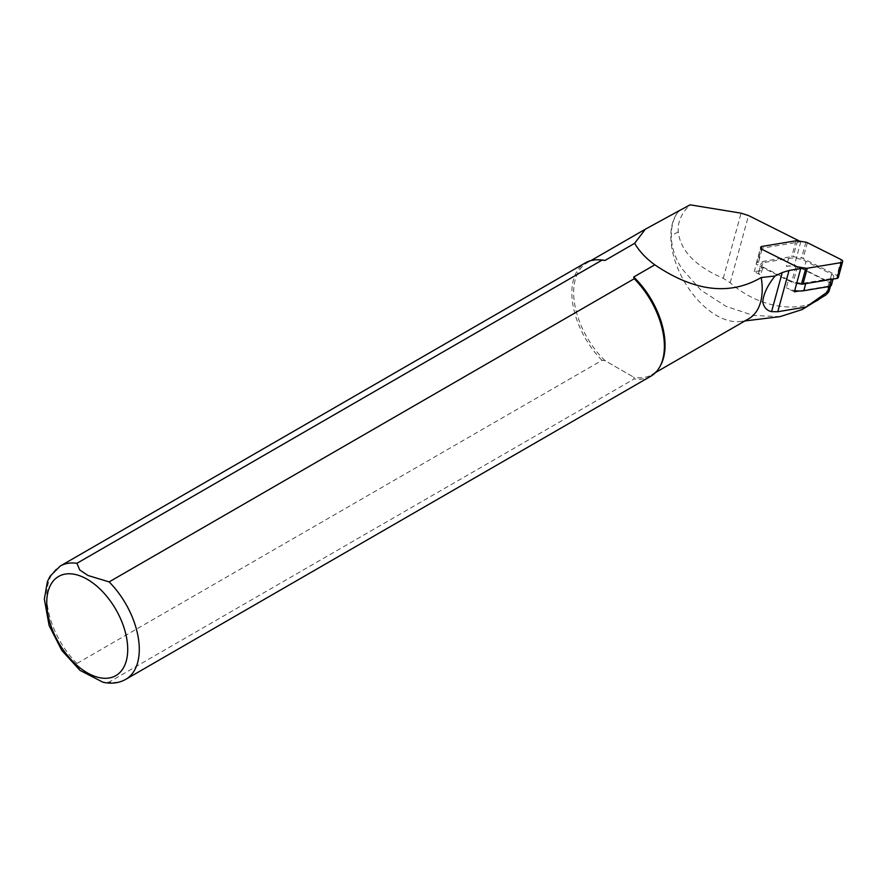 <?xml version="1.0" encoding="UTF-8"?>
<svg xmlns="http://www.w3.org/2000/svg" width="887" height="887" viewBox="0 0 887 887"><rect width="100%" height="100%" fill="white"/><g stroke="black" fill="none" stroke-linecap="round" stroke-linejoin="round"><path stroke-width="0.67" stroke-dasharray="4.43 3.33" d="M762.931 262.685A3.925 2.406 15.3 0 0 760.902 264.126A3.925 2.406 15.3 0 0 762.909 267.042L760.747 274.97L754.216 271.699L760.758 270.613L762.931 262.685L788.576 258.416L786.414 266.355L794.453 265.013L829.157 282.399A3.271 2.007 -164.7 0 1 830.831 284.838A3.271 2.007 -164.7 0 1 829.145 286.035L799.165 291.014M786.414 266.355A19.303 11.83 -164.7 0 1 799.231 267.408A19.303 11.83 -164.7 0 1 803.855 269.26L829.456 282.088A3.925 2.406 15.3 0 1 831.463 285.004M794.375 291.812L786.348 287.798A19.303 11.83 -164.7 0 0 794.708 290.559M762.909 267.042L788.521 279.871L786.348 287.798M799.619 241.153L800.806 241.741L760.558 248.427L754.216 271.699M760.558 248.427L800.717 268.539M800.806 241.741L794.453 265.013M818.745 299.983C795.417 313.998 756.678 306.447 730.201 282.72L723.271 278.318C695.563 266.322 680.54 250.821 678.189 231.829L678.2 227.194C678.954 219.156 682.935 211.705 690.141 204.83M780.028 316.637L753.418 315.484L726.009 306.325L701.018 290.215L681.815 268.628C674.952 257.818 671.437 246.874 671.293 235.809A64.951 37.498 60 0 1 677.934 212.159A64.951 37.498 60 0 1 678.544 211.383M748.839 318.677A64.618 37.309 60 0 1 740.202 321.515A64.618 37.309 60 0 1 684.221 281.367A64.618 37.309 60 0 1 677.446 212.813A64.618 37.309 60 0 1 678.655 211.328M660.516 365.499A64.618 37.309 60 0 1 651.668 374.78A64.618 37.309 60 0 1 633.706 377.197L634.216 378.915L109.123 682.081L102.825 682.17M79.963 670.339L76.914 663.487L602.018 360.333L605.001 360.621L633.706 377.197L605.001 360.621A64.618 37.309 60 0 1 587.05 262.851A64.618 37.309 60 0 1 599.501 259.836M650.836 376.21A65.438 37.786 60 0 1 634.216 378.915M602.018 360.333A65.438 37.786 60 0 1 585.398 262.862M760.758 270.613A3.925 2.406 15.3 0 0 758.74 272.054A3.925 2.406 15.3 0 0 760.747 274.97M788.521 279.871A19.303 11.83 -164.7 0 0 805.95 282.776L831.607 278.518A3.925 2.406 15.3 0 0 833.625 277.077A3.925 2.406 15.3 0 0 831.618 274.15L806.017 261.332L803.855 269.26M788.576 258.416A19.303 11.83 -164.7 0 1 806.017 261.332M838.326 277.465A2.617 1.608 15.3 0 0 836.984 275.513L803.045 258.516A3.271 2.007 15.3 0 0 801.56 258.039L793.189 256.642A3.271 2.007 15.3 0 0 791.703 256.62L757.698 262.275A2.617 1.608 15.3 0 0 756.345 263.239A2.617 1.608 15.3 0 0 757.686 265.18L791.625 282.177A3.271 2.007 15.3 0 0 793.111 282.665L796.703 283.263M678.189 231.829L671.293 235.809M723.271 278.318L741.055 213.157M730.201 282.72L748.528 215.563M825.708 295.049L829.157 282.399M125.732 679.364A65.438 37.786 60 0 1 109.123 682.081M76.914 663.487A65.438 37.786 60 0 1 60.294 566.028M831.607 278.518L831.385 279.361M805.95 282.776L805.729 283.618M831.618 274.15L829.456 282.088M762.011 246.431L757.698 262.275M762.011 249.347L757.686 265.18M795.949 266.344L791.625 282.177M797.435 266.821L793.111 282.665M841.308 259.68L836.984 275.513M807.37 242.672L803.045 258.516M805.884 242.195L801.56 258.039M797.513 240.798L793.189 256.642M796.027 240.787L791.703 256.62M651.668 374.78L655.582 372.518M587.05 262.851L590.964 260.59M644.583 229.633L645.348 229.19M740.202 321.515L744.925 320.939M677.446 212.813L677.934 212.159M830.831 284.838L830.487 286.113M758.74 272.054L760.902 264.126M833.081 279.072L833.625 277.077M756.345 263.239L760.669 247.395"/><path stroke-width="1.33" d="M805.729 283.618L803.788 290.714A19.303 11.83 -164.7 0 1 799.165 291.014L794.375 291.812L800.717 268.539L789.031 270.48L782.245 272.553L775.072 275.99C767.41 285.514 763.319 294.218 762.798 302.101C763.895 307.39 766.823 310.572 771.568 311.647L777.766 311.736L806.072 307.024L829.234 290.692M799.165 291.014A19.303 11.83 -164.7 0 1 794.708 290.559M678.544 211.383A64.951 37.498 60 0 1 679.054 210.784L690.141 204.83L741.055 213.157L748.528 215.563L799.619 241.153M829.012 286.523L827.771 291.069C829.8 290.592 829.112 291.912 825.708 295.049L802.125 309.574L780.028 316.637L744.925 320.939M806.072 307.024L802.125 309.563M775.072 275.99L761.212 277.52A64.618 37.309 60 0 1 748.839 318.677L655.582 372.518M761.212 277.52C729.89 295.826 694.41 291.601 654.806 264.836L633.706 277.01A64.618 37.309 60 0 1 660.516 365.499L659.795 366.808A65.438 37.786 60 0 1 650.836 376.21L125.732 679.364A65.438 37.786 60 0 0 109.123 581.905L634.216 278.74L633.706 277.01M76.914 563.312A65.438 37.786 60 0 0 60.294 566.028L585.398 262.862A65.438 37.786 60 0 1 598.015 259.802L599.501 259.836A64.618 37.309 60 0 1 605.001 260.434L602.018 260.146L76.914 563.312L79.775 570.008L88.013 575.497L109.123 581.905M679.054 210.784L645.348 229.19L634.66 243.315L605.001 260.434M634.66 243.315C639.205 251.176 645.924 258.361 654.806 264.836M634.216 278.74A65.438 37.786 60 0 1 659.795 366.808M598.015 259.802A65.438 37.786 60 0 1 602.018 260.146M125.732 679.364C118.803 683.19 111.163 684.121 102.825 682.17L79.963 670.339L61.768 650.382L49.107 625.479L44.35 599.069L47.432 581.55L49.994 576.328L60.294 566.028M803.788 290.714L829.445 286.446A3.925 2.406 15.3 0 0 831.463 285.004L833.081 279.072M796.703 283.263L801.482 284.062A3.271 2.007 15.3 0 0 802.968 284.073L836.984 278.429A2.617 1.608 15.3 0 0 838.326 277.465L842.65 261.621A2.617 1.608 15.3 0 0 841.308 259.68L807.37 242.672A3.271 2.007 15.3 0 0 805.884 242.195L797.513 240.798A3.271 2.007 15.3 0 0 796.027 240.787L762.011 246.431A2.617 1.608 15.3 0 0 760.669 247.395A2.617 1.608 15.3 0 0 762.011 249.347L795.949 266.344A3.271 2.007 15.3 0 0 797.435 266.821L805.806 268.218A3.271 2.007 15.3 0 0 807.292 268.24L841.297 262.585A2.617 1.608 15.3 0 0 842.65 261.621M771.568 311.647L782.245 272.553M777.766 311.736L789.031 270.48M87.236 579.289A57.256 33.063 60 0 1 122.295 669.652A57.256 33.063 60 0 1 52.167 629.171A57.256 33.063 60 0 1 87.236 579.289M831.385 279.361L829.445 286.446M805.806 268.218L801.482 284.062M807.292 268.24L802.968 284.073M841.297 262.585L836.984 278.429M590.964 260.59L644.583 229.633M830.487 286.113L829.245 290.637"/></g></svg>
